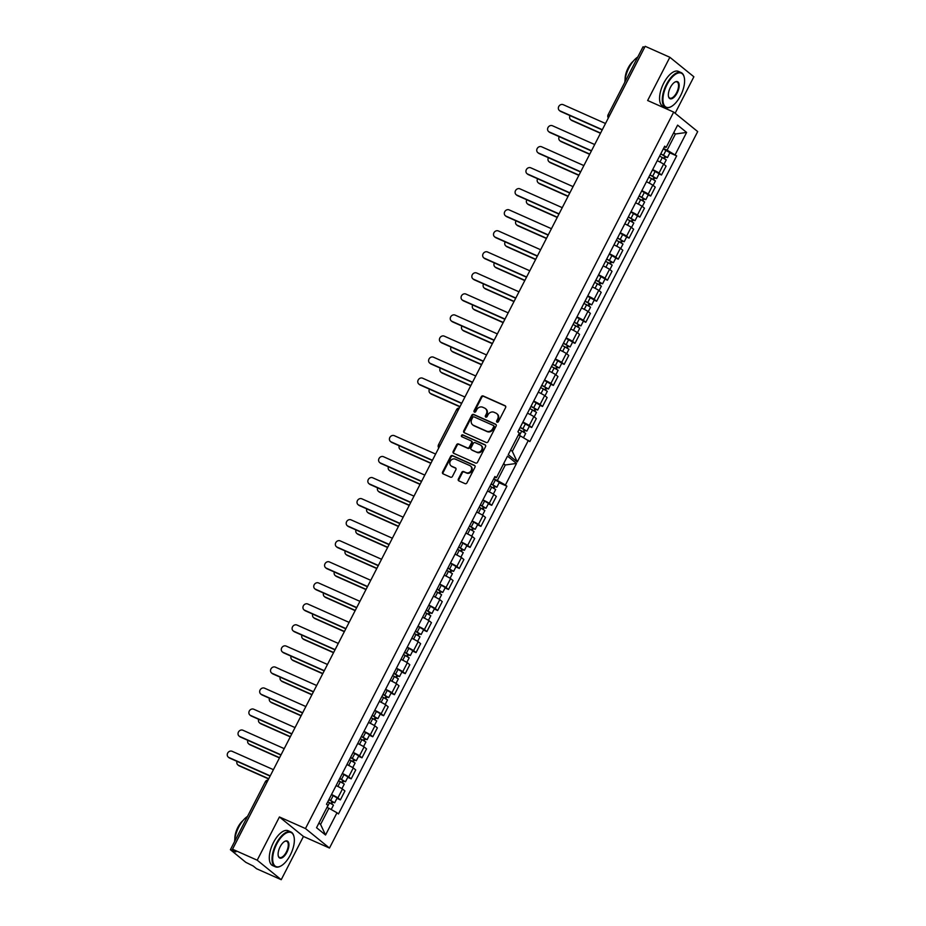 <?xml version="1.0" encoding="UTF-8"?>
<svg xmlns="http://www.w3.org/2000/svg" width="926" height="926" viewBox="0 0 926 926"><rect width="100%" height="100%" fill="white"/><g stroke="black" fill="none" stroke-linecap="round" stroke-linejoin="round"><path stroke-width="1.39" d="M497.054 422.198A1.053 0.926 -50.9 0 0 498.385 421.643L505.619 407.579A1.493 1.32 -50.9 0 0 505.075 405.715L483.164 395.969A1.493 1.32 -50.9 0 0 481.277 396.756L474.043 410.82A1.053 0.926 -50.9 0 0 475.744 411.584L476.682 409.755A4.792 4.236 -50.9 0 1 482.759 407.255L484.576 408.065A4.792 4.236 -50.9 0 1 486.3 414.038L485.363 415.855A1.053 0.926 -50.9 0 0 487.064 416.607L488.002 414.79A4.792 4.236 -50.9 0 1 494.079 412.29L495.896 413.1A4.792 4.236 -50.9 0 1 497.621 419.073L496.683 420.89A1.053 0.926 -50.9 0 0 497.054 422.198M486.196 442.454A1.493 1.32 -50.9 0 0 488.095 441.667L496.128 426.053A1.493 1.32 -50.9 0 0 495.584 424.189L473.672 414.443A1.493 1.32 -50.9 0 0 471.785 415.218L463.752 430.845A1.493 1.32 -50.9 0 0 464.285 432.708L486.196 442.454M232.53 849.223L645.179 46.3L669.857 57.273L647.644 100.506L673.677 112.081L305.464 828.55L279.432 816.963L257.208 860.196L232.53 849.223L235.841 851.908L230.4 849.709L245.807 862.326L253.249 866.042L256.548 868.727L281.226 879.7L303.439 836.467L329.482 848.054L697.695 131.585L673.677 112.081M458.358 479.031A1.493 1.32 -50.9 0 0 458.891 480.895L465.037 483.627A1.493 1.32 -50.9 0 0 466.935 482.84L474.969 467.225A1.493 1.32 -50.9 0 0 474.425 465.361L452.513 455.615A1.493 1.32 -50.9 0 0 450.615 456.391L442.593 472.017A1.493 1.32 -50.9 0 0 443.126 473.88L450.557 477.191A1.493 1.32 -50.9 0 0 452.455 476.404L455.881 469.714A1.493 1.32 -50.9 0 0 455.349 467.85L451.668 466.218A4.005 3.542 -50.9 0 1 455.303 459.134L469.737 465.546A4.005 3.542 -50.9 0 1 466.091 472.63L463.683 471.565A1.493 1.32 -50.9 0 0 461.785 472.341L458.358 479.031L458.914 479.483A1.493 1.32 -50.9 0 0 458.937 480.918M485.548 446.633L477.515 462.259A1.493 1.32 -50.9 0 1 475.617 463.046L453.705 453.3A1.493 1.32 -50.9 0 1 453.173 451.437L456.611 444.746A1.493 1.32 -50.9 0 1 458.509 443.959L467.387 447.918A1.493 1.32 -50.9 0 0 469.285 447.131L471.565 442.697A1.493 1.32 -50.9 0 0 471.033 440.834L461.785 436.713A1.053 0.926 -50.9 0 1 462.734 434.861L485.004 444.769A1.493 1.32 -50.9 0 1 485.548 446.633M675.123 113.261L693.875 76.777L669.857 57.273M331.52 794.496A7.014 0.764 27.2 0 1 337.897 797.888L342.47 788.987A7.014 0.764 -152.8 0 0 336.092 785.595L336.277 785.676M336.948 798.362L340.363 799.89L337.897 797.888M342.331 773.453A7.014 0.764 27.2 0 1 348.708 776.845L351.174 778.847L355.746 769.946L353.281 767.943A7.014 0.764 -152.8 0 0 346.903 764.552L347.1 764.644M347.759 777.331L351.174 778.847M340.363 799.89L344.935 790.989L342.47 788.987M488.326 503.802L491.752 505.318L496.324 496.417L493.859 494.415A7.014 0.764 -152.8 0 0 487.481 491.023L487.666 491.104M482.909 499.924A7.014 0.764 27.2 0 1 489.287 503.316L491.752 505.318M477.515 524.834L480.93 526.362L485.513 517.449L483.048 515.458A7.014 0.764 -152.8 0 0 476.67 512.066L476.855 512.147M472.098 520.968A7.014 0.764 27.2 0 1 478.476 524.359L480.93 526.362M466.704 545.877L470.119 547.393L474.691 538.492L472.237 536.501A7.014 0.764 -152.8 0 0 465.859 533.11L466.044 533.191M461.275 542.011A7.014 0.764 27.2 0 1 467.653 545.402L470.119 547.393M455.893 566.92L459.308 568.437L463.88 559.535L461.426 557.533A7.014 0.764 -152.8 0 0 455.036 554.142M450.464 563.043A7.014 0.764 27.2 0 1 456.842 566.434L459.308 568.437M445.082 587.964L448.497 589.48L453.069 580.579L450.603 578.576A7.014 0.764 -152.8 0 0 444.225 575.185L444.411 575.278M439.653 584.086A7.014 0.764 27.2 0 1 446.031 587.478L448.497 589.48M434.259 608.995L437.674 610.523L442.258 601.622L439.792 599.62A7.014 0.764 -152.8 0 0 433.414 596.228L433.6 596.309M428.842 605.129A7.014 0.764 27.2 0 1 435.22 608.521L437.674 610.523M423.448 630.039L426.863 631.555L431.435 622.654L428.981 620.663A7.014 0.764 -152.8 0 0 422.603 617.272M418.031 626.173A7.014 0.764 27.2 0 1 424.409 629.564L426.863 631.555M412.637 651.082L416.052 652.598L420.624 643.697L418.17 641.695A7.014 0.764 -152.8 0 0 411.792 638.303L411.977 638.396M407.209 647.216A7.014 0.764 27.2 0 1 413.586 650.608L416.052 652.598M401.826 672.126L405.241 673.642L409.813 664.741L407.347 662.738A7.014 0.764 -152.8 0 0 400.97 659.347L401.166 659.439M396.397 668.248A7.014 0.764 27.2 0 1 402.775 671.639L405.241 673.642M391.015 693.157L394.43 694.685L399.002 685.784L396.536 683.782A7.014 0.764 -152.8 0 0 390.159 680.39L390.344 680.471M385.586 689.291A7.014 0.764 27.2 0 1 391.964 692.683L394.43 694.685M380.192 714.201L383.607 715.729L388.191 706.816L385.725 704.825A7.014 0.764 -152.8 0 0 379.347 701.433L379.533 701.514M374.775 710.335A7.014 0.764 27.2 0 1 381.153 713.726L383.607 715.729M369.381 735.244L372.796 736.76L377.368 727.859L374.914 725.868A7.014 0.764 -152.8 0 0 368.536 722.477L368.722 722.558M363.964 731.378A7.014 0.764 27.2 0 1 370.342 734.769L372.796 736.76M358.57 756.287L361.985 757.804L366.557 748.903L364.103 746.9A7.014 0.764 -152.8 0 0 357.725 743.509L357.911 743.601M353.142 752.41A7.014 0.764 27.2 0 1 359.519 755.801L361.985 757.804M359.519 755.801L364.103 746.9M370.342 734.769L374.914 725.868M381.153 713.726L385.725 704.825M391.964 692.683L396.536 683.782M402.775 671.639L407.347 662.738M413.586 650.608L418.17 641.695M424.409 629.564L428.981 620.663M435.22 608.521L439.792 599.62M446.031 587.478L450.603 578.576M456.842 566.434L461.426 557.533M467.653 545.402L472.237 536.501M478.476 524.359L483.048 515.458M489.287 503.316L493.859 494.415M348.708 776.845L353.281 767.943M493.72 478.881L497.343 480.49L505.318 464.979L503.651 463.625M503.397 464.123L505.318 464.979L516.523 463.428L505.422 485.004L497.343 480.49M257.208 860.196L281.226 879.7M522.901 422.106A7.014 0.764 27.2 0 1 529.278 425.497L531.744 427.488L536.316 418.587L533.862 416.596A7.014 0.764 -152.8 0 0 527.473 413.204M529.29 426.4L531.744 427.488M533.712 401.062A7.014 0.764 27.2 0 1 540.101 404.454L542.555 406.456L547.127 397.543L544.673 395.552A7.014 0.764 -152.8 0 0 538.295 392.161M540.101 405.356L542.555 406.456M544.534 380.019A7.014 0.764 27.2 0 1 550.912 383.41L553.366 385.413L557.95 376.512L555.484 374.509A7.014 0.764 -152.8 0 0 549.106 371.118M550.912 384.313L553.366 385.413M555.345 358.975A7.014 0.764 27.2 0 1 561.723 362.367L564.189 364.369L568.761 355.468L566.295 353.466A7.014 0.764 -152.8 0 0 559.917 350.074M561.735 363.281L564.189 364.369M566.156 337.944A7.014 0.764 27.2 0 1 572.534 341.335L575 343.326L579.572 334.425L577.106 332.434A7.014 0.764 -152.8 0 0 570.729 329.031M572.546 342.238L575 343.326M576.967 316.9A7.014 0.764 27.2 0 1 583.345 320.292L585.811 322.283L590.383 313.382L587.929 311.391A7.014 0.764 -152.8 0 0 581.551 307.999M583.357 321.195L585.811 322.283M587.779 295.857A7.014 0.764 27.2 0 1 594.168 299.248L596.622 301.251L601.194 292.35L598.74 290.347A7.014 0.764 -152.8 0 0 592.362 286.956M594.168 300.151L596.622 301.251M598.601 274.814A7.014 0.764 27.2 0 1 604.979 278.205L607.433 280.208L612.017 271.306L609.551 269.304A7.014 0.764 -152.8 0 0 603.173 265.912M604.979 279.12L607.433 280.208M609.412 253.77A7.014 0.764 27.2 0 1 615.79 257.162L618.255 259.164L622.828 250.263L620.362 248.261A7.014 0.764 -152.8 0 0 613.984 244.869M615.802 258.076L618.255 259.164M620.223 232.739A7.014 0.764 27.2 0 1 626.601 236.13L629.067 238.121L633.639 229.22L631.173 227.229A7.014 0.764 -152.8 0 0 624.795 223.837M626.613 237.033L629.067 238.121M631.034 211.695A7.014 0.764 27.2 0 1 637.412 215.087L639.878 217.089L644.45 208.188L641.996 206.185A7.014 0.764 -152.8 0 0 635.618 202.794M637.424 215.989L639.878 217.089M641.857 190.652A7.014 0.764 27.2 0 1 648.235 194.043L650.689 196.046L655.261 187.145L652.807 185.142A7.014 0.764 -152.8 0 0 646.429 181.751M648.235 194.958L650.689 196.046M652.668 169.608A7.014 0.764 27.2 0 1 659.046 173L661.5 175.002L666.083 166.101L663.618 164.099A7.014 0.764 -152.8 0 0 657.24 160.707M659.046 173.914L661.5 175.002M637.412 215.087L641.996 206.185M626.601 236.13L631.173 227.229M615.79 257.162L620.362 248.261M604.979 278.205L609.551 269.304M594.168 299.248L598.74 290.347M583.345 320.292L587.929 311.391M572.534 341.335L577.106 332.434M561.723 362.367L566.295 353.466M550.912 383.41L555.484 374.509M540.101 404.454L544.673 395.552M529.278 425.497L533.862 416.596M648.235 194.043L652.807 185.142M659.046 173L663.618 164.099M664.231 147.095L666.176 147.384L664.706 146.181L517.889 431.852L519.359 433.055L508.27 454.631L517.275 461.947L512.321 451.367L520.285 435.857L518.363 435M520.285 435.857L529.846 441.563L676.663 155.892L667.102 150.186L675.424 133.992L673.758 132.638M669.868 152.871L676.663 155.892M663.479 148.565L667.102 150.186M609.736 115.264L608.104 114.766L643.038 46.786L644.646 47.272L609.713 115.252A3.056 1.389 114 0 0 609.447 115.831M318.914 823.075L320.581 824.429L328.904 808.248L336.983 812.762L325.547 835.009L316.542 827.705L327.978 805.446L326.508 804.254L494.947 476.496L496.417 477.7L507.506 456.113L516.523 463.428M336.983 812.762L338.465 813.954L506.904 486.208L505.422 485.004M666.176 147.384L677.612 125.126L686.617 132.441L675.181 154.7M528.376 440.359L517.275 461.947M329.482 848.054L305.464 828.55M303.439 836.467L279.432 816.963M673.491 133.136L675.424 133.992L686.617 132.441M510.654 450.013L512.321 451.367M328.904 808.248L326.982 807.391M499.149 482.759L506.904 486.208M494.472 477.411L496.417 477.7M325.547 835.009L320.581 824.429M497.204 422.244A1.053 0.926 -50.9 0 1 497.239 421.342L498.176 419.524A4.792 4.236 -50.9 0 0 497.007 413.853M485.687 408.817A4.792 4.236 -50.9 0 1 486.856 414.489L485.918 416.306A1.053 0.926 -50.9 0 0 485.884 417.209M505.584 406.144L483.731 396.421A1.493 1.32 -50.9 0 0 481.833 397.208L474.598 411.271A1.053 0.926 -50.9 0 0 474.563 412.174M470.697 466.218A4.005 3.542 -50.9 0 1 466.646 473.082L464.239 472.017A1.493 1.32 -50.9 0 0 462.34 472.792L458.914 479.483M451.251 465.986A4.005 3.542 -50.9 0 0 452.224 466.669L451.668 466.218M455.858 468.278L452.224 466.669M474.934 465.79L453.069 456.067A1.493 1.32 -50.9 0 0 451.17 456.842L443.149 472.468A1.493 1.32 -50.9 0 0 443.184 473.904M471.589 441.285A1.493 1.32 -50.9 0 1 472.121 443.149L469.841 447.582A1.493 1.32 -50.9 0 1 467.943 448.369L459.065 444.411A1.493 1.32 -50.9 0 0 457.166 445.198L453.728 451.888A1.493 1.32 -50.9 0 0 453.763 453.323M485.513 445.198L463.289 435.313A1.053 0.926 -50.9 0 0 461.935 436.783M476.612 452.015A4.005 3.542 -50.9 0 0 480.247 444.931L475.165 442.674A1.493 1.32 -50.9 0 0 473.267 443.45L470.987 447.895A1.493 1.32 -50.9 0 0 471.531 449.758L477.168 452.467A4.005 3.542 -50.9 0 0 481.219 445.603M477.168 452.467L472.086 450.21M496.093 424.617L474.239 414.894A1.493 1.32 -50.9 0 0 472.341 415.67L464.308 431.296A1.493 1.32 -50.9 0 0 464.343 432.731M493.674 426.747A1.053 0.926 -50.9 0 0 493.292 425.439L474.066 416.885A1.053 0.926 -50.9 0 0 472.735 417.441L471.751 419.351A4.792 4.236 -50.9 0 0 473.464 425.323L486.613 431.169A4.792 4.236 -50.9 0 0 492.69 428.669L493.674 426.747L494.229 427.199A1.053 0.926 -50.9 0 0 493.847 425.891M472.908 425.022A4.792 4.236 -50.9 0 0 474.019 425.775L473.464 425.323M494.229 427.199L493.245 429.12A4.792 4.236 -50.9 0 1 487.169 431.62L474.019 425.775M659.625 156.066L666.269 159.862L663.954 164.377M660.701 153.971L665.69 156.668L664.729 156.367L663.815 158.138M570.034 115.611A3.507 3.102 -50.9 0 0 571.273 120.021L600.592 133.066M660.805 153.774L667.449 157.57L665.447 156.957L664.602 158.589M663.294 148.924L669.949 152.709L667.449 157.57M600.476 133.275L572.002 120.612A3.507 3.102 129.1 0 1 571.377 120.23L570.659 119.639M664.891 156.054L665.447 156.957M489.981 486.162L495.676 489.495L493.326 494.079M491.058 484.066L495.097 486.3L494.137 486L493.222 487.782M399.222 445.765A3.507 3.102 -50.9 0 0 400.68 449.654L430.96 463.127M491.162 483.87L496.857 487.203L494.854 486.59L494.009 488.222M493.651 479.02L499.357 482.353L496.857 487.203M430.845 463.336L401.409 450.244A3.507 3.102 129.1 0 1 400.796 449.862L400.067 449.284M494.299 485.687L494.854 486.59M648.813 177.109L655.458 180.906L653.143 185.42M649.89 175.014L654.867 177.699L653.906 177.41L653.004 179.181M559.223 136.654A3.507 3.102 -50.9 0 0 560.462 141.065L589.781 154.098M649.994 174.817L656.638 178.614L654.636 178L653.791 179.632M652.483 169.967L659.127 173.752L656.638 178.614M589.665 154.318L561.191 141.655A3.507 3.102 129.1 0 1 560.566 141.273L559.848 140.683M654.069 177.097L654.636 178M638.002 198.152L644.646 201.949L642.331 206.452M639.079 196.057L644.056 198.743L643.095 198.453L642.181 200.224M548.412 157.698A3.507 3.102 -50.9 0 0 549.65 162.108L578.958 175.141M639.172 195.861L645.827 199.646L643.825 199.032L642.98 200.676M641.672 190.999L648.316 194.796L645.827 199.646M578.854 175.361L550.368 162.687A3.507 3.102 129.1 0 1 549.755 162.316L549.037 161.726M643.257 198.129L643.825 199.032M627.18 219.196L633.835 222.981L631.509 227.495M628.268 217.101L633.245 219.786L632.284 219.485L631.37 221.268M537.601 178.73A3.507 3.102 -50.9 0 0 538.839 183.14L568.147 196.185M628.36 216.904L635.005 220.689L633.002 220.075L632.169 221.719M630.861 212.042L637.505 215.839L635.005 220.689M568.043 196.405L539.557 183.73A3.507 3.102 129.1 0 1 538.944 183.348L538.214 182.769M632.446 219.173L633.002 220.075M616.369 240.228L623.013 244.024L620.698 248.538M617.445 238.132L622.434 240.829L621.473 240.529L620.559 242.311M526.79 199.773A3.507 3.102 -50.9 0 0 528.028 204.183L557.336 217.228M617.549 237.936L624.193 241.732L622.191 241.119L621.358 242.751M620.05 233.086L626.694 236.871L624.193 241.732M557.221 217.436L528.746 204.773A3.507 3.102 129.1 0 1 528.133 204.391L527.403 203.813M621.635 240.216L622.191 241.119M605.558 261.271L612.202 265.067L609.887 269.582M606.634 259.176L611.623 261.861L610.662 261.572L609.748 263.343M515.967 220.816A3.507 3.102 -50.9 0 0 517.206 225.226L546.525 238.26M606.738 258.979L613.382 262.776L611.38 262.162L610.535 263.794M609.227 254.129L615.883 257.914L613.382 262.776M546.409 238.48L517.935 225.817A3.507 3.102 129.1 0 1 517.31 225.435L516.592 224.844M610.824 261.259L611.38 262.162M594.747 282.314L601.391 286.111L599.076 290.614M595.823 280.219L600.8 282.905L599.84 282.615L598.937 284.386M505.156 241.86A3.507 3.102 -50.9 0 0 506.395 246.27L535.714 259.303M595.927 280.022L602.571 283.819L600.569 283.194L599.724 284.838M598.416 275.161L605.06 278.957L602.571 283.819M535.598 259.523L507.124 246.848A3.507 3.102 129.1 0 1 506.499 246.478L505.781 245.888M600.002 282.303L600.569 283.194M583.936 303.358L590.58 307.143L588.253 311.657M585.012 301.263L589.989 303.948L589.029 303.647L588.114 305.43M494.345 262.903A3.507 3.102 -50.9 0 0 495.584 267.313L524.892 280.346M585.105 301.066L591.76 304.851L589.758 304.237L588.913 305.881M587.605 296.204L594.249 300.001L591.76 304.851M524.787 280.566L496.301 267.892A3.507 3.102 129.1 0 1 495.688 267.521L494.97 266.931M589.191 303.334L589.758 304.237M573.113 324.401L579.769 328.186L577.442 332.7M574.189 322.294L579.178 324.991L578.218 324.69L577.303 326.473M483.534 283.935A3.507 3.102 -50.9 0 0 484.773 288.345L514.08 301.39M574.294 322.098L580.938 325.894L578.935 325.281L578.102 326.913M576.794 317.248L583.438 321.044L580.938 325.894M513.976 301.598L485.49 288.935A3.507 3.102 129.1 0 1 484.877 288.553L484.148 287.974M578.38 324.378L578.935 325.281M562.302 345.433L568.946 349.229L566.631 353.744M563.378 343.338L568.367 346.035L567.406 345.734L566.492 347.505M472.723 304.978A3.507 3.102 -50.9 0 0 473.95 309.388L503.269 322.433M563.483 343.141L570.127 346.937L568.124 346.324L567.279 347.956M565.983 338.291L572.627 342.076L570.127 346.937M503.154 322.642L474.679 309.978A3.507 3.102 129.1 0 1 474.066 309.597L473.336 309.006M567.569 345.421L568.124 346.324M551.491 366.476L558.135 370.273L555.82 374.787M552.567 364.381L557.556 367.066L556.595 366.777L555.681 368.548M461.9 326.021A3.507 3.102 -50.9 0 0 463.139 330.432L492.458 343.465M552.672 364.184L559.316 367.981L557.313 367.367L556.468 368.999M555.16 359.323L561.816 363.119L559.316 367.981M492.343 343.685L463.868 331.022A3.507 3.102 129.1 0 1 463.243 330.64L462.525 330.05M556.757 366.465L557.313 367.367M540.68 387.519L547.324 391.304L545.009 395.819M541.756 385.424L546.734 388.11L545.773 387.82L544.858 389.591M451.089 347.065A3.507 3.102 -50.9 0 0 452.328 351.475L481.647 364.508M541.86 385.228L548.505 389.013L546.502 388.399L545.657 390.043M544.349 380.366L550.993 384.163L548.505 389.013M481.532 364.728L453.045 352.054A3.507 3.102 129.1 0 1 452.432 351.683L451.714 351.093M545.935 387.496L546.502 388.399M529.869 408.563L536.513 412.348L534.186 416.862M530.945 406.456L535.923 409.153L534.962 408.852L534.047 410.635M440.278 368.097A3.507 3.102 -50.9 0 0 441.517 372.507L470.825 385.552M531.038 406.271L537.693 410.056L535.691 409.442L534.846 411.086M533.538 401.409L540.182 405.206L537.693 410.056M470.721 385.772L442.234 373.097A3.507 3.102 129.1 0 1 441.621 372.715L440.892 372.136M535.124 408.54L535.691 409.442M519.046 429.595L525.702 433.391L523.514 437.651M520.123 427.499L525.111 430.196L524.151 429.895L523.236 431.678M429.467 389.14A3.507 3.102 -50.9 0 0 430.706 393.55L460.014 406.595M520.227 427.303L526.871 431.099L524.868 430.486L524.035 432.118M522.727 422.453L529.371 426.238L526.871 431.099M459.909 406.803L431.423 394.14A3.507 3.102 129.1 0 1 430.81 393.758L430.081 393.168M524.313 429.583L524.868 430.486M479.17 507.205L484.865 510.539L482.504 515.122M480.247 505.11L484.286 507.344L483.314 507.043L482.411 508.814M388.411 466.797A3.507 3.102 -50.9 0 0 389.869 470.697L420.149 484.171M480.339 504.913L486.046 508.247L484.043 507.633L483.198 509.265M482.84 500.052L488.534 503.385L486.046 508.247M420.034 484.379L390.598 471.288A3.507 3.102 129.1 0 1 389.973 470.906L389.256 470.315M483.476 506.73L484.043 507.633M468.348 528.248L474.054 531.582L471.693 536.166M469.436 526.153L473.464 528.376L472.503 528.086L471.589 529.857M377.6 487.84A3.507 3.102 -50.9 0 0 379.058 491.741L409.338 505.202M469.528 525.956L475.235 529.29L473.232 528.677L472.387 530.309M472.029 521.095L477.723 524.429L475.235 529.29M409.223 505.422L379.776 492.331A3.507 3.102 129.1 0 1 379.162 491.949L378.445 491.359M472.665 527.774L473.232 528.677M457.537 549.292L463.243 552.625L460.882 557.209M458.613 547.185L462.653 549.419L461.692 549.13L460.778 550.901M366.777 508.883A3.507 3.102 -50.9 0 0 368.247 512.784L398.516 526.246M458.717 546.988L464.412 550.322L462.421 549.708L461.576 551.352M461.217 542.138L466.912 545.472L464.412 550.322M398.411 526.466L368.965 513.363A3.507 3.102 129.1 0 1 368.351 512.992L367.622 512.402M461.854 548.805L462.421 549.708M446.726 570.323L452.42 573.657L450.071 578.252M447.802 568.228L451.842 570.462L450.881 570.161L449.967 571.944M355.966 529.927A3.507 3.102 -50.9 0 0 357.436 533.816L387.705 547.289M447.906 568.032L453.601 571.365L451.599 570.752L450.765 572.395M450.395 563.182L456.101 566.515L453.601 571.365M387.6 547.509L358.154 534.406A3.507 3.102 129.1 0 1 357.54 534.024L356.811 533.445M451.043 569.849L451.599 570.752M435.915 591.367L441.609 594.7L439.26 599.284M436.991 589.272L441.031 591.506L440.07 591.205L439.155 592.987M345.155 550.97A3.507 3.102 -50.9 0 0 346.613 554.859L376.894 568.332M437.095 589.075L442.79 592.409L440.788 591.795L439.943 593.427M439.584 584.213L445.29 587.559L442.79 592.409M376.778 568.541L347.343 555.45A3.507 3.102 129.1 0 1 346.718 555.068L346 554.489M440.232 590.892L440.788 591.795M425.103 612.41L430.798 615.744L428.437 620.327M426.18 610.315L430.208 612.537L429.247 612.248L428.344 614.019M334.344 572.002A3.507 3.102 -50.9 0 0 335.802 575.903L366.083 589.364M426.273 610.118L431.979 613.452L429.977 612.838L429.132 614.47M428.773 605.257L434.468 608.59L431.979 613.452M365.967 589.584L336.532 576.493A3.507 3.102 129.1 0 1 335.906 576.111L335.189 575.521M429.409 611.936L429.977 612.838M414.281 633.453L419.987 636.787L417.626 641.371M415.357 631.347L419.397 633.581L418.436 633.291L417.522 635.062M323.533 593.045A3.507 3.102 -50.9 0 0 324.991 596.946L355.271 610.408M415.461 631.162L421.168 634.495L419.165 633.87L418.32 635.514M417.962 626.3L423.657 629.634L421.168 634.495M355.156 610.628L325.709 597.525A3.507 3.102 129.1 0 1 325.095 597.154L324.378 596.564M418.598 632.979L419.165 633.87M403.47 654.485L409.176 657.819L406.815 662.414M404.546 652.39L408.586 654.624L407.625 654.335L406.711 656.106M312.71 614.088A3.507 3.102 -50.9 0 0 314.18 617.989L344.449 631.451M404.65 652.193L410.345 655.527L408.343 654.913L407.509 656.557M407.151 647.343L412.846 650.677L410.345 655.527M344.345 631.671L314.898 618.568A3.507 3.102 129.1 0 1 314.284 618.198L313.555 617.607M407.787 654.011L408.343 654.913M392.659 675.529L398.354 678.862L396.004 683.446M393.735 673.433L397.775 675.667L396.814 675.367L395.9 677.149M301.899 635.132A3.507 3.102 -50.9 0 0 303.369 639.021L333.638 652.494M393.839 673.237L399.534 676.57L397.532 675.957L396.698 677.589M396.328 668.387L402.034 671.72L399.534 676.57M333.534 652.703L304.087 639.611A3.507 3.102 129.1 0 1 303.473 639.229L302.744 638.651M396.976 675.054L397.532 675.957M381.848 696.572L387.543 699.906L385.193 704.489M382.924 694.477L386.964 696.711L386.003 696.41L385.089 698.181M291.088 656.164A3.507 3.102 -50.9 0 0 292.547 660.064L322.827 673.526M383.028 694.28L388.723 697.614L386.721 697L385.876 698.632M385.517 689.419L391.223 692.752L388.723 697.614M322.711 673.746L293.276 660.655A3.507 3.102 129.1 0 1 292.651 660.273L291.933 659.682M386.165 696.097L386.721 697M371.037 717.615L376.732 720.949L374.37 725.533M372.113 715.52L376.141 717.743L375.18 717.453L374.278 719.224M280.277 677.207A3.507 3.102 -50.9 0 0 281.736 681.108L312.016 694.569M372.206 715.323L377.912 718.657L375.91 718.044L375.065 719.676M374.706 710.462L380.401 713.796L377.912 718.657M311.9 694.789L282.465 681.698A3.507 3.102 129.1 0 1 281.84 681.316L281.122 680.726M375.343 717.141L375.91 718.044M360.214 738.647L365.92 741.992L363.559 746.576M361.29 736.552L365.33 738.786L364.369 738.497L363.455 740.268M269.466 698.25A3.507 3.102 -50.9 0 0 270.924 702.151L301.205 715.613M361.395 736.355L367.101 739.689L365.099 739.075L364.254 740.719M363.895 731.505L369.59 734.839L367.101 739.689M301.089 715.833L271.642 702.73A3.507 3.102 129.1 0 1 271.029 702.359L270.311 701.769M364.531 738.172L365.099 739.075M349.403 759.69L355.109 763.024L352.748 767.619M350.479 757.595L354.519 759.829L353.558 759.528L352.644 761.311M258.643 719.294A3.507 3.102 -50.9 0 0 260.113 723.183L290.382 736.656M350.584 757.399L356.279 760.732L354.276 760.119L353.443 761.762M353.084 752.549L358.779 755.882L356.279 760.732M290.278 736.865L260.831 723.773A3.507 3.102 129.1 0 1 260.218 723.391L259.488 722.812M353.72 759.216L354.276 760.119M338.592 780.734L344.287 784.067L341.937 788.651M339.668 778.639L343.708 780.873L342.747 780.572L341.833 782.354M247.832 740.337A3.507 3.102 -50.9 0 0 249.291 744.226L279.571 757.7M339.773 778.442L345.467 781.775L343.465 781.162L342.632 782.794M342.261 773.58L347.968 776.914L345.467 781.775M279.467 757.908L250.02 744.817A3.507 3.102 129.1 0 1 249.407 744.435L248.677 743.844M342.909 780.259L343.465 781.162M327.781 801.777L333.476 805.111L331.207 809.532M328.857 799.682L332.897 801.904L331.936 801.615L331.022 803.386M237.021 761.369A3.507 3.102 -50.9 0 0 238.48 765.27L268.76 778.731M328.962 799.485L334.656 802.819L332.654 802.205L331.809 803.837M331.45 794.624L337.157 797.957L334.656 802.819M268.644 778.951L239.209 765.86A3.507 3.102 129.1 0 1 238.584 765.478L237.866 764.888M332.098 801.303L332.654 802.205M602.201 129.918L560.774 111.49A3.507 3.102 129.1 0 1 560.149 111.108L559.431 110.53A3.507 3.102 -50.9 0 0 560.045 110.9L602.317 129.698M605.5 123.494L563.24 104.696A3.507 3.102 -50.9 0 0 559.431 110.53M432.315 460.477L391.848 442.478A3.507 3.102 129.1 0 1 391.223 442.096L390.506 441.517A3.507 3.102 -50.9 0 0 391.119 441.887L432.43 460.268M435.614 454.064L394.314 435.683A3.507 3.102 -50.9 0 0 390.506 441.517M591.39 150.961L549.951 132.534A3.507 3.102 129.1 0 1 549.338 132.152L548.62 131.561A3.507 3.102 -50.9 0 0 549.234 131.943L591.506 150.741M594.689 144.537L552.417 125.739A3.507 3.102 -50.9 0 0 548.62 131.561M580.579 172.004L539.14 153.566A3.507 3.102 129.1 0 1 538.527 153.195L537.798 152.605A3.507 3.102 -50.9 0 0 538.423 152.987L580.695 171.785M583.878 165.58L541.606 146.783A3.507 3.102 -50.9 0 0 537.798 152.605M569.768 193.036L528.329 174.609A3.507 3.102 129.1 0 1 527.716 174.238L526.987 173.648A3.507 3.102 -50.9 0 0 527.612 174.03L569.872 192.828M573.067 186.624L530.795 167.826A3.507 3.102 -50.9 0 0 526.987 173.648M558.945 214.08L517.518 195.652A3.507 3.102 129.1 0 1 516.893 195.27L516.176 194.691A3.507 3.102 -50.9 0 0 516.789 195.062L559.061 213.871M562.256 207.667L519.984 188.858A3.507 3.102 -50.9 0 0 516.176 194.691M548.134 235.123L506.707 216.696A3.507 3.102 129.1 0 1 506.082 216.314L505.365 215.723A3.507 3.102 -50.9 0 0 505.978 216.105L548.25 234.903M551.433 228.699L509.173 209.901A3.507 3.102 -50.9 0 0 505.365 215.723M537.323 256.166L495.885 237.739A3.507 3.102 129.1 0 1 495.271 237.357L494.553 236.767A3.507 3.102 -50.9 0 0 495.167 237.149L537.439 255.946M540.622 249.742L498.35 230.944A3.507 3.102 -50.9 0 0 494.553 236.767M526.512 277.21L485.074 258.771A3.507 3.102 129.1 0 1 484.46 258.4L483.731 257.81A3.507 3.102 -50.9 0 0 484.356 258.192L526.616 276.99M529.811 270.786L487.539 251.988A3.507 3.102 -50.9 0 0 483.731 257.81M515.701 298.241L474.262 279.814A3.507 3.102 129.1 0 1 473.649 279.432L472.92 278.853A3.507 3.102 -50.9 0 0 473.533 279.224L515.805 298.033M519 291.829L476.728 273.02A3.507 3.102 -50.9 0 0 472.92 278.853M504.878 319.285L463.451 300.857A3.507 3.102 129.1 0 1 462.826 300.475L462.109 299.885A3.507 3.102 -50.9 0 0 462.722 300.267L504.994 319.065M508.189 312.861L465.917 294.063A3.507 3.102 -50.9 0 0 462.109 299.885M494.067 340.328L452.629 321.901A3.507 3.102 129.1 0 1 452.015 321.519L451.298 320.928A3.507 3.102 -50.9 0 0 451.911 321.31L494.183 340.108M497.366 333.904L455.106 315.106A3.507 3.102 -50.9 0 0 451.298 320.928M483.256 361.371L441.818 342.933A3.507 3.102 129.1 0 1 441.204 342.562L440.475 341.972A3.507 3.102 -50.9 0 0 441.1 342.354L483.372 361.152M486.555 354.947L444.283 336.15A3.507 3.102 -50.9 0 0 440.475 341.972M472.445 382.403L431.007 363.976A3.507 3.102 129.1 0 1 430.393 363.605L429.664 363.015A3.507 3.102 -50.9 0 0 430.289 363.397L472.549 382.195M475.744 375.991L433.472 357.193A3.507 3.102 -50.9 0 0 429.664 363.015M461.634 403.447L420.196 385.019A3.507 3.102 129.1 0 1 419.571 384.637L418.853 384.058A3.507 3.102 -50.9 0 0 419.466 384.429L461.738 403.238M464.933 397.034L422.661 378.225A3.507 3.102 -50.9 0 0 418.853 384.058M421.504 481.52L381.037 463.521A3.507 3.102 129.1 0 1 380.412 463.139L379.695 462.56A3.507 3.102 -50.9 0 0 380.308 462.931L421.619 481.312M424.803 475.107L383.503 456.726A3.507 3.102 -50.9 0 0 379.695 462.56M410.693 502.563L370.215 484.564A3.507 3.102 129.1 0 1 369.601 484.182L368.884 483.592A3.507 3.102 -50.9 0 0 369.497 483.974L410.808 502.343M413.991 496.139L372.68 477.77A3.507 3.102 -50.9 0 0 368.884 483.592M399.882 523.607L359.404 505.596A3.507 3.102 129.1 0 1 358.79 505.226L358.061 504.635A3.507 3.102 -50.9 0 0 358.686 505.017L399.986 523.387M403.18 517.183L361.869 498.813A3.507 3.102 -50.9 0 0 358.061 504.635M389.07 544.65L348.593 526.639A3.507 3.102 129.1 0 1 347.979 526.269L347.25 525.679A3.507 3.102 -50.9 0 0 347.863 526.061L389.175 544.43M392.369 538.226L351.058 519.856A3.507 3.102 -50.9 0 0 347.25 525.679M378.248 565.682L337.782 547.683A3.507 3.102 129.1 0 1 337.157 547.301L336.439 546.722A3.507 3.102 -50.9 0 0 337.052 547.092L378.364 565.473M381.547 559.269L340.247 540.888A3.507 3.102 -50.9 0 0 336.439 546.722M367.437 586.725L326.959 568.726A3.507 3.102 129.1 0 1 326.346 568.344L325.628 567.754A3.507 3.102 -50.9 0 0 326.241 568.136L367.553 586.505M370.736 580.301L329.425 561.932A3.507 3.102 -50.9 0 0 325.628 567.754M356.626 607.769L316.148 589.769A3.507 3.102 129.1 0 1 315.535 589.387L314.805 588.797A3.507 3.102 -50.9 0 0 315.43 589.179L356.73 607.549M359.925 601.344L318.613 582.975A3.507 3.102 -50.9 0 0 314.805 588.797M345.815 628.812L305.337 610.801A3.507 3.102 129.1 0 1 304.723 610.431L303.994 609.84A3.507 3.102 -50.9 0 0 304.619 610.222L345.919 628.592M349.114 622.388L307.802 604.018A3.507 3.102 -50.9 0 0 303.994 609.84M334.992 649.844L294.526 631.845A3.507 3.102 129.1 0 1 293.901 631.463L293.183 630.884A3.507 3.102 -50.9 0 0 293.797 631.254L335.108 649.635M338.303 643.431L296.991 625.05A3.507 3.102 -50.9 0 0 293.183 630.884M324.181 670.887L283.715 652.888A3.507 3.102 129.1 0 1 283.09 652.506L282.372 651.927A3.507 3.102 -50.9 0 0 282.986 652.298L324.297 670.679M327.48 664.474L286.18 646.093A3.507 3.102 -50.9 0 0 282.372 651.927M313.37 691.93L272.892 673.931A3.507 3.102 129.1 0 1 272.279 673.549L271.561 672.959A3.507 3.102 -50.9 0 0 272.175 673.341L313.486 691.71M316.669 685.506L275.358 667.137A3.507 3.102 -50.9 0 0 271.561 672.959M302.559 712.974L262.081 694.963A3.507 3.102 129.1 0 1 261.468 694.593L260.738 694.002A3.507 3.102 -50.9 0 0 261.363 694.384L302.663 712.754M305.858 706.55L264.547 688.18A3.507 3.102 -50.9 0 0 260.738 694.002M291.748 734.017L251.27 716.006A3.507 3.102 129.1 0 1 250.657 715.636L249.927 715.046A3.507 3.102 -50.9 0 0 250.552 715.428L291.852 733.797M295.047 727.593L253.736 709.223A3.507 3.102 -50.9 0 0 249.927 715.046M280.925 755.049L240.459 737.05A3.507 3.102 129.1 0 1 239.834 736.668L239.116 736.089A3.507 3.102 -50.9 0 0 239.73 736.459L281.041 754.84M284.224 748.636L242.925 730.255A3.507 3.102 -50.9 0 0 239.116 736.089M270.114 776.092L229.648 758.093A3.507 3.102 129.1 0 1 229.023 757.711L228.305 757.121A3.507 3.102 -50.9 0 0 228.919 757.503L270.23 775.872M273.413 769.668L232.113 751.299A3.507 3.102 -50.9 0 0 228.305 757.121M667.218 84.243A18.613 8.496 114 0 0 663.166 102.392A18.613 8.496 114 0 0 671.269 106.559A18.613 8.496 114 0 0 680.321 96.142A18.613 8.496 114 0 0 684.245 77.367A18.613 8.496 114 0 0 667.218 84.243M671.049 106.675A19.064 8.704 -66 0 1 670.829 106.791A19.064 8.704 -66 0 1 665.644 107.451A19.064 8.704 -66 0 1 666.685 83.93A19.064 8.704 -66 0 1 681.142 72.598A19.064 8.704 -66 0 1 684.129 76.893A19.064 8.704 -66 0 1 684.187 77.136M670.493 87.218A9.306 4.248 -66 0 1 675.019 82.009A9.306 4.248 -66 0 1 679.071 84.092A9.306 4.248 -66 0 1 677.045 93.167A9.306 4.248 -66 0 1 668.526 96.593A9.306 4.248 -66 0 1 670.493 87.218M668.479 96.35A8.843 4.04 114 0 0 669.799 98.11A8.843 4.04 114 0 0 676.512 92.855A8.843 4.04 114 0 0 676.999 81.939A8.843 4.04 114 0 0 674.799 82.136M624.853 82.171A19.064 8.704 -66 0 1 629.24 67.274A19.064 8.704 -66 0 1 637.771 57.042M625.108 79.509A13.728 6.274 -66 0 1 628.268 67.714A13.728 6.274 -66 0 1 633.245 61.209M665.644 107.451L662.923 106.235A19.064 8.704 -66 0 1 663.954 82.715A19.064 8.704 -66 0 1 678.422 71.383L681.142 72.598M290.521 854.605A18.613 8.496 114 0 0 293.993 836.722A18.613 8.496 114 0 0 276.504 844.477A18.613 8.496 114 0 0 272.973 862.071A18.613 8.496 114 0 0 281.006 865.914A18.613 8.496 114 0 0 290.521 854.605M280.798 866.03A19.064 8.704 -66 0 1 280.578 866.146A19.064 8.704 -66 0 1 275.392 866.805A19.064 8.704 -66 0 1 275.96 844.188A19.064 8.704 -66 0 1 290.891 831.953A19.064 8.704 -66 0 1 293.878 836.247A19.064 8.704 -66 0 1 293.936 836.491M287.014 852.07A9.306 4.248 -66 0 1 278.275 855.96A9.306 4.248 -66 0 1 280.011 847.012A9.306 4.248 -66 0 1 284.768 841.364A9.306 4.248 -66 0 1 288.785 843.285A9.306 4.248 -66 0 1 287.014 852.07M278.217 855.705A8.843 4.04 114 0 0 279.548 857.464A8.843 4.04 114 0 0 286.47 851.781A8.843 4.04 114 0 0 286.736 841.294A8.843 4.04 114 0 0 284.548 841.491M234.602 841.526A19.064 8.704 -66 0 1 238.514 827.531A19.064 8.704 -66 0 1 247.52 816.396M234.857 838.863A13.728 6.274 -66 0 1 237.669 827.717A13.728 6.274 -66 0 1 242.994 820.563M275.392 866.805L272.661 865.59A19.064 8.704 -66 0 1 273.228 842.984A19.064 8.704 -66 0 1 288.16 830.738L290.891 831.953M266.966 782.227L231.998 850.195M267.244 781.683A3.056 1.389 114 0 0 266.931 782.215L265.334 781.729A3.056 3.056 0 0 1 268.077 780.074M458.173 410.172L440.151 445.244A3.056 1.389 -66 0 0 439.862 445.811M459.284 408.019A3.056 3.056 0 0 0 456.541 409.674L458.15 410.16A3.056 1.389 -66 0 1 458.463 409.628M438.774 447.929A3.056 3.056 0 0 1 438.519 444.735L440.128 445.232M662.356 157.397L659.972 162.038M666.025 150.244L663.537 155.105M572.002 120.612L571.273 120.021M491.764 487.03L489.275 491.88M495.433 479.876L492.945 484.738M401.409 450.244L400.68 449.654M651.545 178.429L649.149 183.082M655.214 171.287L652.714 176.137M561.191 141.655L560.462 141.065M640.723 199.472L638.338 204.125M644.403 192.33L641.903 197.18M550.368 162.687L549.65 162.108M629.912 220.515L627.527 225.157M633.592 213.362L631.092 218.223M539.557 183.73L538.839 183.14M619.1 241.559L616.716 246.2M622.77 234.405L620.281 239.267M528.746 204.773L528.028 204.183M608.289 262.602L605.905 267.244M611.959 255.449L609.47 260.299M517.935 225.817L517.206 225.226M597.478 283.634L595.082 288.287M601.148 276.492L598.647 281.342M507.124 246.848L506.395 246.27M586.656 304.677L584.271 309.319M590.337 297.524L587.836 302.385M496.301 267.892L495.584 267.313M575.845 325.72L573.46 330.362M579.526 318.567L577.025 323.429M485.49 288.935L484.773 288.345M565.034 346.764L562.649 351.405M568.703 339.61L566.214 344.472M474.679 309.978L473.95 309.388M554.223 367.796L551.827 372.449M557.892 360.654L555.403 365.504M463.868 331.022L463.139 330.432M543.412 388.839L541.015 393.492M547.081 381.697L544.581 386.547M453.045 352.054L452.328 351.475M532.589 409.882L530.204 414.524M536.27 402.729L533.77 407.59M442.234 373.097L441.517 372.507M521.778 430.926L519.44 435.475M525.447 423.772L522.958 428.634M431.423 394.14L430.706 393.55M480.953 508.073L478.453 512.911M484.622 500.92L482.122 505.781M390.598 471.288L389.869 470.697M470.13 529.105L467.642 533.955M473.811 521.963L471.311 526.813M379.776 492.331L379.058 491.741M459.319 550.148L456.831 554.998M463 543.006L460.5 547.856M368.965 513.363L368.247 512.784M448.508 571.192L446.019 576.041M452.177 564.038L449.689 568.9M358.154 534.406L357.436 533.816M437.697 592.235L435.208 597.085M441.366 585.082L438.878 589.943M347.343 555.45L346.613 554.859M426.886 613.278L424.386 618.117M430.555 606.125L428.055 610.975M336.532 576.493L335.802 575.903M416.063 634.31L413.575 639.16M419.744 627.168L417.244 632.018M325.709 597.525L324.991 596.946M405.252 655.353L402.764 660.203M408.933 648.2L406.433 653.062M314.898 618.568L314.18 617.989M394.441 676.397L391.953 681.247M398.111 669.243L395.622 674.105M304.087 639.611L303.369 639.021M383.63 697.44L381.142 702.278M387.3 690.287L384.811 695.148M293.276 660.655L292.547 660.064M372.819 718.472L370.319 723.322M376.488 711.33L373.988 716.18M282.465 681.698L281.736 681.108M361.997 739.515L359.508 744.365M365.677 732.373L363.177 737.223M271.642 702.73L270.924 702.151M351.185 760.559L348.697 765.408M354.866 753.405L352.366 758.267M260.831 723.773L260.113 723.183M340.374 781.602L337.886 786.452M344.044 774.449L341.555 779.31M250.02 744.817L249.291 744.226M329.563 802.634L327.098 807.437M333.233 795.492L330.744 800.342M239.209 765.86L238.48 765.27M560.045 110.9L560.774 111.49M391.119 441.887L391.848 442.478M549.234 131.943L549.951 132.534M538.423 152.987L539.14 153.566M527.612 174.03L528.329 174.609M516.789 195.062L517.518 195.652M505.978 216.105L506.707 216.696M495.167 237.149L495.885 237.739M484.356 258.192L485.074 258.771M473.533 279.224L474.262 279.814M462.722 300.267L463.451 300.857M451.911 321.31L452.629 321.901M441.1 342.354L441.818 342.933M430.289 363.397L431.007 363.976M419.466 384.429L420.196 385.019M380.308 462.931L381.037 463.521M369.497 483.974L370.215 484.564M358.686 505.017L359.404 505.596M347.863 526.061L348.593 526.639M337.052 547.092L337.782 547.683M326.241 568.136L326.959 568.726M315.43 589.179L316.148 589.769M304.619 610.222L305.337 610.801M293.797 631.254L294.526 631.845M282.986 652.298L283.715 652.888M272.175 673.341L272.892 673.931M261.363 694.384L262.081 694.963M250.552 715.428L251.27 716.006M239.73 736.459L240.459 737.05M228.919 757.503L229.648 758.093M230.4 849.709L265.334 781.729M608.104 114.766A3.056 3.056 0 0 0 608.359 117.949M438.519 444.735L456.541 409.674"/></g></svg>
